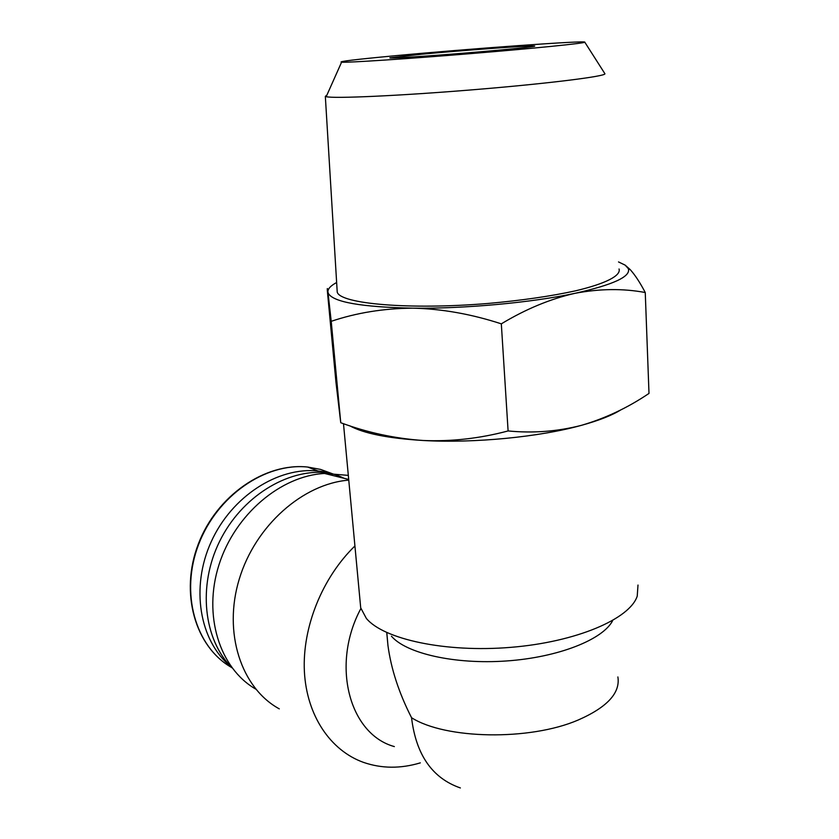 <?xml version="1.0" encoding="UTF-8"?>
<svg xmlns="http://www.w3.org/2000/svg" width="839" height="839" viewBox="0 0 839 839"><rect width="100%" height="100%" fill="white"/><g stroke="black" fill="none" stroke-linecap="round" stroke-linejoin="round"><path stroke-width="1.26" d="M386.779 632.889L387.943 645.411C391.058 668.84 398.924 692.941 411.55 717.712C445.268 739.285 529.682 740.973 578.155 720.03C607.195 707.287 620.441 692.93 617.882 676.947M391.446 636.193C406.086 653.424 454.644 664.656 506.515 660.964C558.396 657.377 603.147 639.528 612.722 620.503M360.235 602.769L360.707 607.845L366.328 618.374C383.454 639.203 445.278 652.805 510.773 647.351C576.299 642.034 629.9 618.941 637.231 596.11L637.997 585.045M335.967 382.29L340.749 422.72C367.367 432.599 394.854 438.524 423.213 440.496C451.508 441.66 479.814 438.482 508.098 430.942C533.09 433.375 557.568 431.498 581.532 425.31C605.443 418.304 627.929 407.67 648.998 393.418L645.254 292.517C623.041 288.375 599.612 288.647 574.967 293.325C550.311 298.904 525.759 309.088 501.323 323.844C471.308 314.059 441.786 308.825 412.746 308.165C383.832 308.374 356.659 312.748 331.216 321.316L327.944 292.087C327.357 287.725 327.168 287.378 327.367 291.049L335.967 382.29M349.727 425.793C363.727 433.469 388.216 438.367 423.213 440.496C473.783 443.401 539.246 437.077 581.532 425.31C598.889 420.517 612.061 415.336 621.059 409.747M508.098 430.942L501.323 323.844M340.749 422.72L331.216 321.316M336.649 282.502C330.545 285.784 327.64 288.983 327.944 292.087L328.29 293.335C333.167 302.134 361.326 307.074 412.746 308.165C464.366 308.825 531.517 302.648 574.967 293.325C613.215 284.788 631.012 276.576 628.348 268.658L625.16 265.134L630.162 269.571C634.987 274.877 640.01 282.523 645.254 292.517M420.937 54.283L389.883 57.839C388.09 58.688 424.492 56.412 466.505 52.951C508.539 49.501 540.326 46.176 533.929 45.998C527.448 45.568 461.67 50.434 420.937 54.283M394.571 55.783C355.285 59.464 337.624 61.604 341.578 62.201C348.573 62.684 405.793 58.961 469.788 53.686C533.835 48.431 584.699 43.271 584.804 42.202C587.657 40.167 468.172 48.84 394.571 55.783M326.927 95.048L325.333 96.37L326.203 96.674C333.419 98.75 399.133 95.856 473.416 89.731C547.731 83.638 605.821 76.349 604.929 73.759L604.741 73.454M337.068 289.57L337.226 292.15C340.298 303.812 408.908 310.031 487.847 303.477C521.407 300.477 550.625 296.261 575.533 290.829C606.083 283.582 621.206 275.538 619.046 268.973M625.16 265.134L618.521 261.936M394.361 746.584C349.234 734.261 330.681 664.635 360.885 608.527M420.329 762.861C400.56 768.797 381.609 768.629 363.486 762.378C330.409 750.559 306.623 715.51 304.379 671.347C302.218 627.194 322.291 577.641 354.928 545.958M279.272 708.861C241.118 687.98 222.901 632.606 239.272 579.067C255.402 525.476 303.141 483.684 348.772 480.139M255.759 689.113C219.503 668.305 202.786 615.186 219 564.752C235.004 514.265 280.95 475.723 324.546 473.458L348.321 475.367M232.036 667.875C203.51 639.612 197.626 585.979 219.556 541.501C241.349 496.94 287.022 468.697 326.612 472.672M230.505 666.292C199.441 640.776 190.432 587.352 211.145 541.889C231.658 496.331 277.898 466.788 317.95 470.973C327.294 471.906 336.04 474.36 344.2 478.335M460.37 787.947C432.305 778.225 416.029 754.817 411.55 717.712M231.732 667.561C195.372 647.11 179.882 593.1 198.623 544.417C217.07 495.639 265.617 462.499 307.693 467.05L320.571 469.41L332.653 473.836M387.943 645.411L386.831 632.921M360.707 607.845L343.487 423.685M341.578 62.201L326.203 96.674M584.804 42.202L604.929 73.759M325.333 96.37L337.226 292.15M628.348 268.658L630.173 269.56M324.546 473.458L348.709 479.447M317.95 470.973L307.693 467.05C265.344 462.373 216.693 495.45 198.266 544.175C179.536 592.806 195.109 646.879 231.69 667.519"/></g></svg>
